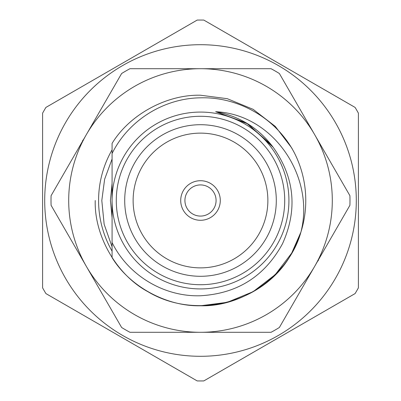<?xml version="1.0" encoding="UTF-8"?>
<svg xmlns="http://www.w3.org/2000/svg" width="401" height="401" viewBox="0 0 401 401"><rect width="100%" height="100%" fill="white"/><g stroke="black" fill="none" stroke-linecap="round" stroke-linejoin="round"><path stroke-width="0.6" d="M200.5 184.921A15.579 15.579 0 0 0 184.921 200.5A15.579 15.579 0 0 0 200.5 216.079A15.579 15.579 0 0 0 216.079 200.5A15.579 15.579 0 0 0 200.5 184.921M200.5 220.289A19.789 19.789 0 0 0 220.289 200.5A19.789 19.789 0 0 0 200.5 180.711A19.789 19.789 0 0 0 180.711 200.5A19.789 19.789 0 0 0 200.5 220.289A19.789 19.789 0 0 0 220.289 200.5A19.789 19.789 0 0 0 200.5 180.711A19.789 19.789 0 0 0 180.711 200.5A19.789 19.789 0 0 0 200.5 220.289M200.5 112.074A88.426 88.426 0 0 1 288.926 200.5A88.426 88.426 0 0 1 200.5 288.926A88.426 88.426 0 0 1 112.074 200.5A88.426 88.426 0 0 1 200.5 112.074M112.074 217.658L110.425 200.5L112.074 183.342L112.074 143.383C129.849 114.29 166.911 94.36 200.5 95.227L227.282 98.691L253.136 109.333L275.276 126.405L291.667 147.864L294.509 153.127A105.273 105.273 0 0 1 300.92 232.079C289.582 273.672 244.455 307.031 200.5 305.773C166.911 306.64 129.849 286.71 112.074 257.617L112.074 242.525C128.034 275.286 163.984 297.001 200.5 295.758C237.472 293.572 264.81 276.229 282.505 243.733C297.763 209.778 294.645 177.618 273.151 147.247C258.575 127.944 239.412 116.1 215.658 111.709C273.537 114.305 315.161 176.821 300.92 232.079A105.273 105.273 0 0 1 294.184 248.51C268.986 301.768 197.377 321.522 147.864 291.667C116.661 274.85 94.19 235.933 95.227 200.5M200.5 95.227L227.282 98.691L253.136 109.333L275.276 126.405L291.667 147.864L294.509 153.127L291.667 147.864L275.276 126.405L253.136 109.333L227.282 98.691L200.5 95.227L227.282 98.691L253.136 109.333L275.276 126.405L291.667 147.864L294.509 153.127L291.667 147.864L275.276 126.405L253.136 109.333L227.282 98.691L200.5 95.227L227.282 98.691L253.136 109.333L275.276 126.405L291.667 147.864L294.509 153.127L291.667 147.864L275.276 126.405L253.136 109.333L227.282 98.691L200.5 95.227L227.282 98.691L253.136 109.333L275.276 126.405L291.667 147.864L294.509 153.127C276.85 118.932 239.046 96.641 200.5 97.824C163.783 98.215 128.32 120.495 112.074 153.533L112.074 242.525M300.91 232.119L291.667 253.136L275.276 274.595L253.136 291.667L227.282 302.309L200.5 305.773L227.282 302.309L253.136 291.667L275.276 274.595L291.667 253.136L300.91 232.119L291.667 253.136L275.276 274.595L253.136 291.667L227.282 302.309L200.5 305.773M282.835 266.099L279.036 270.6L282.81 266.124M277.878 271.873L278.164 271.562M277.773 271.988L267.407 281.773L277.773 271.988M237.447 299.071L232.079 300.92L237.447 299.071M200.5 124.706A75.794 75.794 0 0 0 124.706 200.5A75.794 75.794 0 0 0 200.5 276.294A75.794 75.794 0 0 0 276.294 200.5A75.794 75.794 0 0 0 200.5 124.706M200.5 133.127A67.373 67.373 0 0 0 133.127 200.5A67.373 67.373 0 0 0 200.5 267.873A67.373 67.373 0 0 0 267.873 200.5A67.373 67.373 0 0 0 200.5 133.127M197.187 20.08A180.45 180.45 0 0 1 203.813 20.08L355.091 107.418A180.45 180.45 0 0 1 358.404 113.162L358.404 287.838A180.45 180.45 0 0 1 355.091 293.582L203.813 380.92A180.45 180.45 0 0 1 197.187 380.92L45.909 293.582A180.45 180.45 0 0 1 42.596 287.838L42.596 113.162A180.45 180.45 0 0 1 45.909 107.418L197.187 20.08M215.658 111.709L247.953 123.934L273.151 147.247L247.988 123.959L215.743 111.724L246.43 123.012L271.021 144.455M112.074 143.383L112.074 150.049M44.701 200.5A155.799 155.799 0 0 0 200.5 356.299A155.799 155.799 0 0 0 356.299 200.5A155.799 155.799 0 0 0 200.5 44.701A155.799 155.799 0 0 0 44.701 200.5M82.471 141.337L82.862 140.139L83.057 140.32M318.529 259.663L318.138 260.861L317.943 260.68M68.701 200.5A131.799 131.799 0 0 0 86.36 266.399L51.092 205.317A149.483 149.483 0 0 1 51.092 195.683L86.36 134.601A131.799 131.799 0 0 0 68.701 200.5M349.983 200.5A149.483 149.483 0 0 0 349.908 195.683L314.64 134.601A131.799 131.799 0 0 0 86.36 134.601L121.623 73.518A149.483 149.483 0 0 1 129.969 68.701L271.031 68.701A149.483 149.483 0 0 1 279.377 73.518L314.64 134.601A131.799 131.799 0 0 1 314.64 266.399L279.377 327.482A149.483 149.483 0 0 1 271.031 332.299L200.5 332.299A131.799 131.799 0 0 0 314.64 266.399L349.908 205.317A149.483 149.483 0 0 0 349.983 200.5M112.074 251.171A101.914 101.914 0 0 1 112.074 149.829M112.074 159.027L104.631 179.222L101.804 200.5L104.15 224.289L112.074 246.826M86.36 266.399A131.799 131.799 0 0 0 200.5 332.299L129.969 332.299A149.483 149.483 0 0 1 121.623 327.482L86.36 266.399M200.5 284.715A84.215 84.215 0 0 0 284.715 200.5A84.215 84.215 0 0 0 200.5 116.285A84.215 84.215 0 0 0 116.285 200.5A84.215 84.215 0 0 0 200.5 284.715"/></g></svg>
